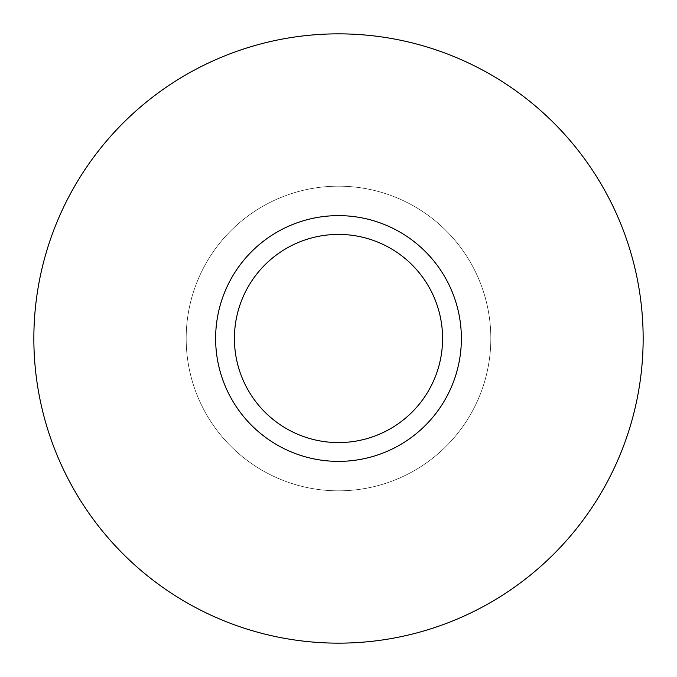 <?xml version="1.0" encoding="UTF-8"?>
<svg xmlns="http://www.w3.org/2000/svg" width="677" height="677" viewBox="0 0 677 677"><rect width="100%" height="100%" fill="white"/><g stroke="black" fill="none" stroke-linecap="round" stroke-linejoin="round"><path stroke-width="0.51" stroke-dasharray="3.38 2.54" d="M338.5 215.624A122.875 122.875 0 0 1 461.375 338.5A122.875 122.875 0 0 1 338.5 461.375A122.875 122.875 0 0 1 215.624 338.5A122.875 122.875 0 0 1 338.5 215.624A122.875 122.875 0 0 0 215.624 338.5A122.875 122.875 0 0 0 338.5 461.375A122.875 122.875 0 0 0 461.375 338.5A122.875 122.875 0 0 0 338.5 215.624M338.5 234.411A104.089 104.089 0 0 1 442.589 338.5A104.089 104.089 0 0 1 338.5 442.589A104.089 104.089 0 0 1 234.411 338.5A104.089 104.089 0 0 1 338.5 234.411A104.089 104.089 0 0 0 234.411 338.5A104.089 104.089 0 0 0 338.5 442.589A104.089 104.089 0 0 0 442.589 338.5A104.089 104.089 0 0 0 338.5 234.411M338.5 186.175A152.325 152.325 0 0 1 490.825 338.5A152.325 152.325 0 0 1 338.5 490.825A152.325 152.325 0 0 1 186.175 338.5A152.325 152.325 0 0 1 338.5 186.175A152.325 152.325 0 0 1 490.825 338.5A152.325 152.325 0 0 1 338.5 490.825A152.325 152.325 0 0 0 490.825 338.5A152.325 152.325 0 0 0 338.5 186.175A152.325 152.325 0 0 0 186.175 338.5A152.325 152.325 0 0 0 338.5 490.825A152.325 152.325 0 0 1 186.175 338.5A152.325 152.325 0 0 1 338.5 186.175A152.325 152.325 0 0 0 186.175 338.5A152.325 152.325 0 0 0 338.5 490.825A152.325 152.325 0 0 0 490.825 338.5A152.325 152.325 0 0 0 338.5 186.175M338.5 33.85A304.65 304.65 0 0 1 643.15 338.5A304.65 304.65 0 0 1 338.5 643.15A304.65 304.65 0 0 1 33.85 338.5A304.65 304.65 0 0 1 338.5 33.85A304.65 304.65 0 0 1 643.15 338.5A304.65 304.65 0 0 1 338.5 643.15A304.65 304.65 0 0 1 33.85 338.5A304.65 304.65 0 0 1 338.5 33.85"/><path stroke-width="1.02" d="M338.5 461.375A122.875 122.875 0 0 0 461.375 338.5A122.875 122.875 0 0 0 338.5 215.624A122.875 122.875 0 0 0 215.624 338.5A122.875 122.875 0 0 0 338.5 461.375A122.875 122.875 0 0 1 215.624 338.5A122.875 122.875 0 0 1 338.5 215.624A122.875 122.875 0 0 1 461.375 338.5A122.875 122.875 0 0 1 338.5 461.375M338.5 442.589A104.089 104.089 0 0 0 442.589 338.5A104.089 104.089 0 0 0 338.5 234.411A104.089 104.089 0 0 0 234.411 338.5A104.089 104.089 0 0 0 338.5 442.589A104.089 104.089 0 0 0 442.589 338.5A104.089 104.089 0 0 0 338.5 234.411A104.089 104.089 0 0 0 234.411 338.5A104.089 104.089 0 0 0 338.5 442.589M338.5 643.15A304.65 304.65 0 0 0 643.15 338.5A304.65 304.65 0 0 0 338.5 33.85A304.65 304.65 0 0 0 33.85 338.5A304.65 304.65 0 0 0 338.5 643.15A304.65 304.65 0 0 1 33.85 338.5A304.65 304.65 0 0 1 338.5 33.85A304.65 304.65 0 0 1 643.15 338.5A304.65 304.65 0 0 1 338.5 643.15"/></g></svg>
